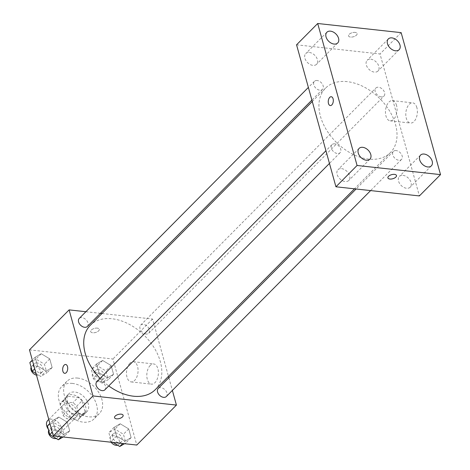 <?xml version="1.0" encoding="UTF-8"?>
<svg xmlns="http://www.w3.org/2000/svg" width="470" height="470" viewBox="0 0 470 470"><rect width="100%" height="100%" fill="white"/><g stroke="black" fill="none" stroke-linecap="round" stroke-linejoin="round"><path stroke-width="0.35" stroke-dasharray="2.35 1.76" d="M48.316 429.198A8.895 5.992 44.8 0 0 60.372 433.017A8.895 5.992 44.8 0 0 60.201 424.915A8.895 5.992 44.8 0 0 51.976 419.222A8.895 5.992 44.8 0 0 47.746 420.491M67.827 403.242A8.895 5.992 44.8 0 0 63.603 404.505A8.895 5.992 44.8 0 0 65.694 415.028A8.895 5.992 44.8 0 0 76.228 417.031A8.895 5.992 44.8 0 0 76.052 408.929A8.895 5.992 44.8 0 0 67.827 403.242M76.733 406.162L79.794 417.201A12.073 8.137 44.8 0 1 78.49 419.269A12.073 8.137 44.8 0 1 77.656 419.963L66.951 418.788A12.073 8.137 44.8 0 1 63.103 415.374L60.043 404.335A12.073 8.137 44.8 0 1 61.347 402.267A12.073 8.137 44.8 0 1 62.181 401.58L72.885 402.749A12.073 8.137 44.8 0 1 76.733 406.162L82.015 400.834L85.076 411.873L79.794 417.201M63.103 415.374L68.391 410.046L65.33 399.007L60.043 404.335M62.181 401.58L67.463 396.251L78.167 397.42L72.885 402.749M67.463 396.251A12.073 8.137 44.8 0 0 66.634 396.939A12.073 8.137 44.8 0 0 65.33 399.007M68.391 410.046A12.073 8.137 44.8 0 0 72.239 413.459L66.951 418.788M85.076 411.873A12.073 8.137 44.8 0 1 83.772 413.941A12.073 8.137 44.8 0 1 82.943 414.634L72.239 413.459M82.015 400.834A12.073 8.137 44.8 0 0 78.167 397.42M64.772 404.3A12.702 8.566 -135.2 0 1 66.182 396.492A12.702 8.566 -135.2 0 1 81.234 399.359A12.702 8.566 -135.2 0 1 84.224 414.387A12.702 8.566 -135.2 0 1 73.526 414.716A12.702 8.566 -135.2 0 1 64.772 404.3M67.416 401.633A12.702 8.566 44.8 0 0 76.163 412.055A12.702 8.566 44.8 0 0 86.862 411.72A12.702 8.566 44.8 0 0 86.615 400.146A12.702 8.566 44.8 0 0 74.865 392.021A12.702 8.566 44.8 0 0 68.826 393.831A12.702 8.566 44.8 0 0 67.416 401.633M82.943 414.634L77.656 419.963M72.474 383.414A22.866 15.416 44.8 0 0 61.611 386.675A22.866 15.416 44.8 0 0 66.987 413.723A22.866 15.416 44.8 0 0 94.076 418.876A22.866 15.416 44.8 0 0 93.624 398.043A22.866 15.416 44.8 0 0 72.474 383.414M77.762 378.086A22.866 15.416 44.8 0 0 66.899 381.346A22.866 15.416 44.8 0 0 72.274 408.395A22.866 15.416 44.8 0 0 99.364 413.553A22.866 15.416 44.8 0 0 98.912 392.714A22.866 15.416 44.8 0 0 77.762 378.086M63.614 434.445L55.108 429.298L52.699 420.603L58.791 417.055L67.298 422.201L69.713 430.896L63.614 434.445L55.108 429.298L52.699 420.603L58.791 417.055L67.298 422.201L69.713 430.896L63.614 434.445L61.306 436.771M125.032 441.171L116.525 436.025L114.116 427.33L120.208 423.781L128.721 428.928L131.13 437.623L125.032 441.171L116.525 436.025L114.116 427.33L120.208 423.781L128.721 428.928L131.13 437.623L125.032 441.171L122.723 443.504M29.475 349.856L112.923 358.998L136.788 445.043M46.048 371.112L37.541 365.965L35.133 357.271L41.231 353.722L49.738 358.869L52.147 367.564L46.048 371.112L37.541 365.965L35.133 357.271L41.231 353.722L49.738 358.869L52.147 367.564L46.048 371.112L40.767 376.441L36.061 373.591M107.471 377.839L98.964 372.692L96.55 363.997L102.648 360.455L111.155 365.601L113.564 374.296L107.471 377.839L98.964 372.692L96.55 363.997L102.648 360.455L111.155 365.601L113.564 374.296L107.471 377.839L102.184 383.168L93.677 378.021L91.268 369.326L97.361 365.783L105.867 370.93L108.282 379.625L102.184 383.168M155.235 389.689A45.731 30.832 44.8 0 0 154.33 348.017A45.731 30.832 44.8 0 0 112.03 318.766A45.731 30.832 44.8 0 0 90.305 325.281M100.11 378.415A45.731 30.832 44.8 0 0 108.746 385.929M101.996 313.496L152.568 319.03L168.46 376.358M168.853 377.762L172.367 390.441M85.881 311.728L100.392 313.32M166.315 396.539A5.711 3.848 44.8 0 0 166.204 391.334A5.711 3.848 44.8 0 0 160.922 387.68A5.711 3.848 44.8 0 0 158.208 388.49M104.898 389.806A5.711 3.848 44.8 0 0 104.787 384.607A5.711 3.848 44.8 0 0 99.505 380.953A5.711 3.848 44.8 0 0 96.791 381.763M87.338 326.48A5.711 3.848 44.8 0 0 87.22 321.274A5.711 3.848 44.8 0 0 81.939 317.62A5.711 3.848 44.8 0 0 79.224 318.431M146.041 334.017A5.711 3.848 -135.2 0 1 140.759 330.369A5.711 3.848 -135.2 0 1 140.648 325.164A5.711 3.848 -135.2 0 1 147.41 326.45A5.711 3.848 -135.2 0 1 148.755 333.207A5.711 3.848 -135.2 0 1 146.041 334.017M152.568 319.03L112.923 358.998M150.218 365.443A10.164 5.728 -83.7 0 0 146.846 376.511A10.164 5.728 -83.7 0 0 151.499 384.149A10.164 5.728 -83.7 0 0 158.296 374.666A10.164 5.728 -83.7 0 0 153.714 363.945A10.164 5.728 -83.7 0 0 150.218 365.443M97.296 328.113A4.447 2.121 164.5 0 0 92.655 329.1A4.447 2.121 164.5 0 0 90.698 331.638A4.447 2.121 164.5 0 0 95.551 332.49A4.447 2.121 164.5 0 0 99.27 329.259A4.447 2.121 164.5 0 0 97.296 328.113A4.447 2.121 164.5 0 0 92.655 329.1A4.447 2.121 164.5 0 0 90.698 331.638A4.447 2.121 164.5 0 0 95.551 332.496A4.447 2.121 164.5 0 0 99.27 329.264A4.447 2.121 164.5 0 0 97.296 328.119M114.562 417.677L114.562 417.683A4.447 2.121 -15.5 0 1 114.562 417.677A4.447 2.121 -15.5 0 1 118.281 414.446A4.447 2.121 -15.5 0 1 123.128 415.304L123.128 415.304M129.89 363.216A10.164 5.728 -83.7 0 0 126.518 374.285A10.164 5.728 -83.7 0 0 131.171 381.922A10.164 5.728 -83.7 0 0 137.969 372.44A10.164 5.728 -83.7 0 0 133.38 361.718A10.164 5.728 -83.7 0 0 129.89 363.216M65.677 364.479L65.677 364.479A4.447 2.503 96.3 0 1 67.686 369.173A4.447 2.503 96.3 0 1 64.707 373.321L64.707 373.321M347.236 81.651A45.731 30.832 44.8 0 0 325.504 88.166A45.731 30.832 44.8 0 0 336.262 142.263A45.731 30.832 44.8 0 0 390.441 152.58A45.731 30.832 44.8 0 0 389.53 110.908A45.731 30.832 44.8 0 0 347.236 81.651M381.24 96.908A5.711 3.848 -135.2 0 1 375.959 93.254A5.711 3.848 -135.2 0 1 375.847 88.049A5.711 3.848 -135.2 0 1 382.609 89.341A5.711 3.848 -135.2 0 1 383.955 96.092A5.711 3.848 -135.2 0 1 381.24 96.908M334.705 143.838A5.711 3.848 44.8 0 0 331.99 144.654A5.711 3.848 44.8 0 0 333.33 151.411A5.711 3.848 44.8 0 0 340.098 152.697A5.711 3.848 44.8 0 0 339.986 147.492A5.711 3.848 44.8 0 0 334.705 143.838M317.138 80.505A5.711 3.848 44.8 0 0 314.424 81.322A5.711 3.848 44.8 0 0 315.77 88.078A5.711 3.848 44.8 0 0 322.538 89.365A5.711 3.848 44.8 0 0 322.42 84.159A5.711 3.848 44.8 0 0 317.138 80.505M396.122 150.564A5.711 3.848 44.8 0 0 393.408 151.381A5.711 3.848 44.8 0 0 394.753 158.137A5.711 3.848 44.8 0 0 401.515 159.424A5.711 3.848 44.8 0 0 401.404 154.219A5.711 3.848 44.8 0 0 396.122 150.564M296.558 44.815L380.013 53.956L419.381 195.931M341.578 168.636A7.62 5.141 -135.2 0 1 348.628 173.512A7.62 5.141 -135.2 0 1 348.781 180.457A7.62 5.141 -135.2 0 1 339.751 178.741A7.62 5.141 -135.2 0 1 337.959 169.723A7.62 5.141 -135.2 0 1 341.578 168.636M309.366 52.475A7.62 5.141 -135.2 0 1 316.416 57.352A7.62 5.141 -135.2 0 1 316.569 64.296A7.62 5.141 -135.2 0 1 307.539 62.575A7.62 5.141 -135.2 0 1 305.741 53.562A7.62 5.141 -135.2 0 1 309.366 52.475M370.783 59.202A7.62 5.141 -135.2 0 1 377.833 64.079A7.62 5.141 -135.2 0 1 377.986 71.023A7.62 5.141 -135.2 0 1 368.956 69.302A7.62 5.141 -135.2 0 1 367.164 60.289A7.62 5.141 -135.2 0 1 370.783 59.202M403.002 175.369A7.62 5.141 -135.2 0 1 410.052 180.239A7.62 5.141 -135.2 0 1 410.198 187.189A7.62 5.141 -135.2 0 1 401.169 185.468A7.62 5.141 -135.2 0 1 399.377 176.45A7.62 5.141 -135.2 0 1 403.002 175.369M401.151 32.642L380.013 53.956M355.132 32.401A4.447 2.121 164.5 0 0 350.491 33.382A4.447 2.121 164.5 0 0 348.534 35.92A4.447 2.121 164.5 0 0 353.387 36.778A4.447 2.121 164.5 0 0 357.106 33.546A4.447 2.121 164.5 0 0 355.132 32.401A4.447 2.121 164.5 0 0 350.491 33.388A4.447 2.121 164.5 0 0 348.534 35.926A4.447 2.121 164.5 0 0 353.387 36.778A4.447 2.121 164.5 0 0 357.106 33.546A4.447 2.121 164.5 0 0 355.132 32.407M416.872 107.63A10.164 5.728 -83.7 0 0 412.695 102.854A10.164 5.728 -83.7 0 0 405.898 112.33A10.164 5.728 -83.7 0 0 410.48 123.058A10.164 5.728 -83.7 0 0 416.138 118.152A10.164 5.728 -83.7 0 0 416.872 107.63M396.545 105.398A10.164 5.728 -83.7 0 0 392.368 100.627A10.164 5.728 -83.7 0 0 385.57 110.103A10.164 5.728 -83.7 0 0 390.153 120.831A10.164 5.728 -83.7 0 0 395.811 115.925A10.164 5.728 -83.7 0 0 396.545 105.398M331.268 96.732L331.268 96.732A4.447 2.503 96.3 0 1 333.095 98.817A4.447 2.503 96.3 0 1 332.778 103.424A4.447 2.503 96.3 0 1 330.298 105.568L330.298 105.568M387.909 177.895L387.909 177.895A4.447 2.121 -15.5 0 1 391.628 174.664A4.447 2.121 -15.5 0 1 396.474 175.516A4.447 2.121 -15.5 0 1 396.48 175.522L396.48 175.522M98.43 369.637A5.711 3.848 44.8 0 0 95.721 370.454A5.711 3.848 44.8 0 0 97.061 377.21A5.711 3.848 44.8 0 0 103.829 378.497A5.711 3.848 44.8 0 0 103.717 373.292A5.711 3.848 44.8 0 0 98.43 369.637M98.964 372.692L93.677 378.021M96.55 363.997L91.268 369.326M102.648 360.455L97.361 365.783M111.155 365.601L105.867 370.93M113.564 374.296L108.282 379.625M95.792 372.305A5.711 3.848 44.8 0 0 93.078 373.115A5.711 3.848 44.8 0 0 94.417 379.872A5.711 3.848 44.8 0 0 101.185 381.164A5.711 3.848 44.8 0 0 101.073 375.959A5.711 3.848 44.8 0 0 95.792 372.305M113.041 442.44L111.243 441.353L108.829 432.659L114.927 429.11L123.434 434.257L125.843 442.952L124.556 443.704M115.996 432.97A5.711 3.848 44.8 0 0 113.282 433.787A5.711 3.848 44.8 0 0 114.627 440.537A5.711 3.848 44.8 0 0 121.389 441.829A5.711 3.848 44.8 0 0 121.278 436.624A5.711 3.848 44.8 0 0 115.996 432.97M116.525 436.025L111.243 441.353M114.116 427.33L108.829 432.659M120.208 423.781L114.927 429.11M128.721 428.928L123.434 434.257M131.13 437.623L125.843 442.952M117.576 445.184A5.711 3.848 44.8 0 0 118.751 444.491A5.711 3.848 44.8 0 0 118.634 439.286A5.711 3.848 44.8 0 0 113.352 435.637A5.711 3.848 44.8 0 0 110.638 436.448A5.711 3.848 44.8 0 0 111.143 442.235M29.845 362.599L35.943 359.051L44.45 364.197L46.865 372.892L40.767 376.441M37.013 362.911A5.711 3.848 44.8 0 0 34.298 363.727A5.711 3.848 44.8 0 0 35.644 370.483A5.711 3.848 44.8 0 0 42.412 371.77A5.711 3.848 44.8 0 0 42.294 366.565A5.711 3.848 44.8 0 0 37.013 362.911M37.541 365.965L34.727 368.803M35.133 357.271L32.318 360.108M41.231 353.722L35.943 359.051M49.738 358.869L44.45 364.197M52.147 367.564L46.865 372.892M36.49 375.154A5.711 3.848 44.8 0 0 39.768 374.431A5.711 3.848 44.8 0 0 39.656 369.226A5.711 3.848 44.8 0 0 34.369 365.578A5.711 3.848 44.8 0 0 31.655 366.389A5.711 3.848 44.8 0 0 31.12 367.182M47.411 425.932L53.51 422.383L62.017 427.53L64.425 436.225L63.139 436.977M54.579 426.243A5.711 3.848 44.8 0 0 51.864 427.054A5.711 3.848 44.8 0 0 53.204 433.81A5.711 3.848 44.8 0 0 59.972 435.097A5.711 3.848 44.8 0 0 59.86 429.897A5.711 3.848 44.8 0 0 54.579 426.243M55.108 429.298L52.293 432.136M52.699 420.603L49.885 423.441M58.791 417.055L53.51 422.383M67.298 422.201L62.017 427.53M69.713 430.896L64.425 436.225M56.153 438.457A5.711 3.848 44.8 0 0 57.328 437.764A5.711 3.848 44.8 0 0 57.217 432.559A5.711 3.848 44.8 0 0 51.935 428.904A5.711 3.848 44.8 0 0 49.221 429.721A5.711 3.848 44.8 0 0 48.68 430.508M60.372 433.017L76.228 417.031M48.774 419.457L63.603 404.505M68.826 393.831L66.182 396.492M86.862 411.72L84.224 414.387M83.772 413.941L78.49 419.269M66.634 396.939L61.347 402.267M66.899 381.346L61.611 386.675M99.364 413.553L94.076 418.876M131.171 381.922L151.499 384.149M133.38 361.718L153.714 363.945M325.504 88.166L312.28 101.502M390.441 152.58L354.486 188.822M148.755 333.207L383.955 96.092M140.648 325.164L375.847 88.049M331.99 144.654L325.939 150.753M340.098 152.697L329.452 163.425M314.424 81.322L308.379 87.42M322.538 89.365L311.892 100.098M393.408 151.381L356.096 188.999M401.515 159.424L370.607 190.591M359.098 148.408L337.959 169.723M369.925 159.148L348.781 180.457M326.885 32.248L305.741 53.562M337.707 42.981L316.569 64.296M388.302 38.975L367.164 60.289M399.124 49.708L377.986 71.023M420.521 155.141L399.377 176.45M431.343 165.875L410.198 187.189M390.153 120.831L410.48 123.058M392.368 100.627L412.695 102.854M95.721 370.454L93.078 373.115M103.829 378.497L101.185 381.164M113.282 433.787L110.638 436.448M121.389 441.829L118.751 444.491M34.298 363.727L31.655 366.389M42.412 371.77L39.768 374.431M51.864 427.054L49.221 429.721M59.972 435.097L57.328 437.764"/><path stroke-width="0.7" d="M48.774 419.457L47.746 420.491A8.895 5.992 44.8 0 0 48.316 429.198M172.367 390.441L176.426 405.081L136.788 445.043L53.339 435.902L29.475 349.856L69.114 309.889L85.881 311.728M176.426 405.081L92.978 395.94L53.339 435.902M92.978 395.94L69.114 309.889M64.707 373.321A4.447 2.503 96.3 0 1 62.675 369.978A4.447 2.503 96.3 0 1 64.149 365.137A4.447 2.503 96.3 0 1 65.677 364.479A4.447 2.503 96.3 0 1 67.68 369.173A4.447 2.503 96.3 0 1 64.707 373.321A4.447 2.503 96.3 0 1 62.669 369.978A4.447 2.503 96.3 0 1 64.149 365.137A4.447 2.503 96.3 0 1 65.677 364.479M312.28 101.502L90.305 325.281A45.731 30.832 44.8 0 0 100.11 378.415M108.746 385.929A45.731 30.832 44.8 0 0 155.235 389.689L354.486 188.822M168.46 376.358L168.853 377.762M100.392 313.32L101.996 313.496M356.096 188.999L158.208 388.49A5.711 3.848 44.8 0 0 159.553 395.247A5.711 3.848 44.8 0 0 166.315 396.539L370.607 190.591M325.939 150.753L96.791 381.763A5.711 3.848 44.8 0 0 98.13 388.52A5.711 3.848 44.8 0 0 104.898 389.806L329.452 163.425M308.379 87.42L79.224 318.431A5.711 3.848 44.8 0 0 80.57 325.187A5.711 3.848 44.8 0 0 87.338 326.48L311.892 100.098M123.128 415.304A4.447 2.121 -15.5 0 1 121.172 417.842A4.447 2.121 -15.5 0 1 116.537 418.823A4.447 2.121 -15.5 0 1 114.562 417.683A4.447 2.121 -15.5 0 1 118.281 414.446A4.447 2.121 -15.5 0 1 123.128 415.304A4.447 2.121 -15.5 0 1 121.178 417.842A4.447 2.121 -15.5 0 1 116.537 418.823A4.447 2.121 -15.5 0 1 114.562 417.683M335.933 186.79L296.558 44.815L317.702 23.5L401.151 32.642L440.525 174.623L357.077 165.475L335.933 186.79L419.381 195.931L440.525 174.623M396.48 175.522A4.447 2.121 -15.5 0 1 394.518 178.054A4.447 2.121 -15.5 0 1 389.883 179.035A4.447 2.121 -15.5 0 1 387.909 177.895A4.447 2.121 -15.5 0 1 391.628 174.664A4.447 2.121 -15.5 0 1 396.48 175.522A4.447 2.121 -15.5 0 1 394.524 178.059A4.447 2.121 -15.5 0 1 389.883 179.041A4.447 2.121 -15.5 0 1 387.909 177.895M357.077 165.475L317.702 23.5M333.095 98.817A4.447 2.503 96.3 0 1 332.772 103.424A4.447 2.503 96.3 0 1 330.298 105.568A4.447 2.503 96.3 0 1 328.289 100.874A4.447 2.503 96.3 0 1 331.268 96.732A4.447 2.503 96.3 0 1 333.095 98.817M432.189 161.192A7.62 5.141 44.8 0 0 424.14 154.054A7.62 5.141 44.8 0 0 420.521 155.141A7.62 5.141 44.8 0 0 422.313 164.153A7.62 5.141 44.8 0 0 431.343 165.875A7.62 5.141 44.8 0 0 432.189 161.192M399.976 45.026A7.62 5.141 44.8 0 0 391.927 37.888A7.62 5.141 44.8 0 0 388.302 38.975A7.62 5.141 44.8 0 0 390.094 47.993A7.62 5.141 44.8 0 0 399.124 49.708A7.62 5.141 44.8 0 0 399.976 45.026M338.553 38.299A7.62 5.141 44.8 0 0 330.504 31.161A7.62 5.141 44.8 0 0 326.885 32.248A7.62 5.141 44.8 0 0 328.677 41.26A7.62 5.141 44.8 0 0 337.707 42.981A7.62 5.141 44.8 0 0 338.553 38.299M370.771 154.466A7.62 5.141 44.8 0 0 362.723 147.321A7.62 5.141 44.8 0 0 359.098 148.408A7.62 5.141 44.8 0 0 360.895 157.427A7.62 5.141 44.8 0 0 369.925 159.148A7.62 5.141 44.8 0 0 370.771 154.466M330.298 105.568A4.447 2.503 96.3 0 1 328.295 100.88A4.447 2.503 96.3 0 1 331.268 96.732M124.556 443.704L119.75 446.5L113.041 442.44M122.723 443.504L119.75 446.5M111.143 442.235A5.711 3.848 44.8 0 0 117.576 445.184M36.061 373.591L32.26 371.294L29.845 362.599L32.318 360.108M34.727 368.803L32.26 371.294M31.12 367.182A5.711 3.848 44.8 0 0 36.49 375.154M63.139 436.977L58.327 439.773L49.82 434.627L47.411 425.932L49.885 423.441M61.306 436.771L58.327 439.773M52.293 432.136L49.82 434.627M48.68 430.508A5.711 3.848 44.8 0 0 50.361 436.266A5.711 3.848 44.8 0 0 56.153 438.457"/></g></svg>
